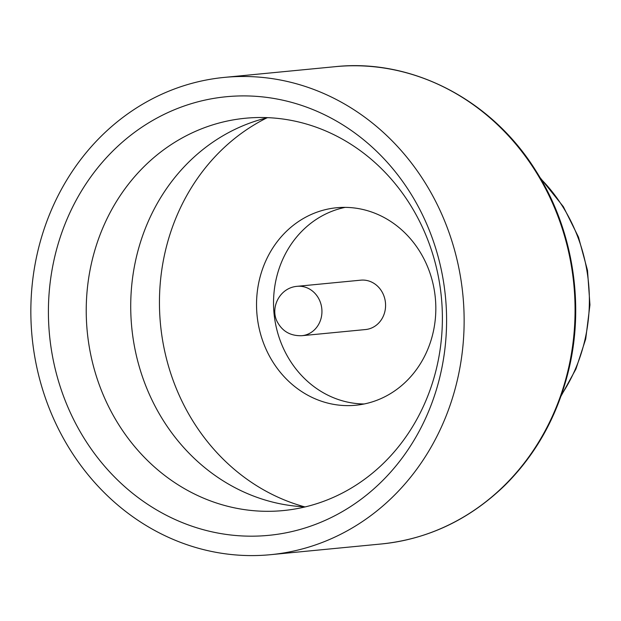 <?xml version="1.0" encoding="UTF-8"?>
<svg xmlns="http://www.w3.org/2000/svg" width="621" height="621" viewBox="0 0 621 621"><rect width="100%" height="100%" fill="white"/><g stroke="black" fill="none" stroke-linecap="round" stroke-linejoin="round"><path stroke-width="0.93" d="M301.915 335.697L365.559 329.541A24.801 22.387 -95.5 0 0 385.455 302.699A24.801 22.387 -95.5 0 0 360.785 280.164L297.141 286.32C278.938 287.818 269.444 309.118 277.89 322.912C283.052 331.8 291.063 336.062 301.915 335.697A24.801 22.387 -95.5 0 0 321.818 308.854A24.801 22.387 -95.5 0 0 297.141 286.32M345.167 207.375A99.213 89.556 -95.5 0 0 286.638 354.793A99.213 89.556 -95.5 0 0 364.185 403.976M269.638 356.438A99.213 89.556 -95.5 0 0 355.724 405.249A99.213 89.556 -95.5 0 0 435.321 297.878A99.213 89.556 -95.5 0 0 336.629 207.748A99.213 89.556 -95.5 0 0 269.638 356.438M267.729 117.656A197.074 177.893 -95.5 0 0 156.764 409.324A197.074 177.893 -95.5 0 0 305.369 506.868M112.269 413.625A197.074 177.893 -95.5 0 0 283.277 510.571A197.074 177.893 -95.5 0 0 441.376 297.288A197.074 177.893 -95.5 0 0 245.334 118.254A197.074 177.893 -95.5 0 0 112.269 413.625M77.516 426.961A220.331 198.891 -95.5 0 0 422.264 425.261A220.331 198.891 -95.5 0 0 242.687 95.906A220.331 198.891 -95.5 0 0 77.516 426.961M62.527 436.742A239.76 216.426 -95.5 0 0 270.57 554.685A239.76 216.426 -95.5 0 0 462.909 295.208A239.76 216.426 -95.5 0 0 224.406 77.392A239.76 216.426 -95.5 0 0 62.527 436.742M266.937 117.85A206.646 186.541 -95.5 0 0 186.758 410.528A206.646 186.541 -95.5 0 0 304.554 506.829M335.332 66.664C411.56 58.475 491.716 99.306 536.249 171.404C572.104 227.76 584.594 301.41 569.333 367.353C558.388 414.238 536.831 453.633 504.663 485.544C469.282 519.637 428.226 539.106 381.496 543.957A239.76 216.426 -95.5 0 0 573.835 284.48A239.76 216.426 -95.5 0 0 335.332 66.664L224.406 77.392M561.547 394.653A162.042 146.277 -95.5 0 0 540.658 178.701M561.05 396.051L575.946 368.998L585.712 338.981L589.95 304.88L587.505 270.383L578.493 237.129L563.363 206.692L539.913 177.427M381.496 543.957L270.57 554.685"/></g></svg>

